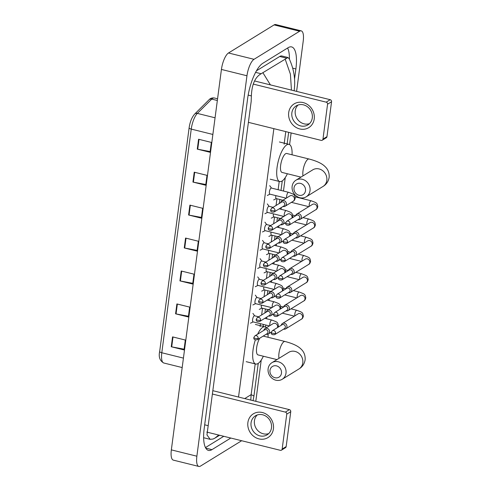 <?xml version="1.0" encoding="UTF-8"?>
<svg xmlns="http://www.w3.org/2000/svg" width="491" height="491" viewBox="0 0 491 491"><rect width="100%" height="100%" fill="white"/><g stroke="black" fill="none" stroke-linecap="round" stroke-linejoin="round"><path stroke-width="0.74" d="M194.233 172.188L206.999 175.348L205.698 185.23L192.932 182.069L194.233 172.188M198.573 139.248L211.339 142.408L210.038 152.29L197.272 149.129L198.573 139.248M181.228 271.001L193.988 274.162L192.687 284.043L179.927 280.883L181.228 271.001M176.889 303.935L189.655 307.102L188.354 316.983L175.588 313.817L176.889 303.935M172.556 336.875L185.316 340.036L184.015 349.917L171.255 346.756L172.556 336.875M189.9 205.121L202.66 208.288L201.359 218.17L188.599 215.003L189.9 205.121M185.561 238.061L198.327 241.222L197.026 251.104L184.26 247.943L185.561 238.061M197.118 250.379L184.72 248.041A2.786 0.841 -172.5 0 1 184.26 247.943M201.457 217.439L189.06 215.107A2.786 0.841 -172.5 0 1 188.599 215.003M184.113 349.193L171.709 346.855A2.786 0.841 -172.5 0 1 171.255 346.756M188.446 316.253L176.048 313.921A2.786 0.841 -172.5 0 1 175.588 313.817M192.785 283.319L180.387 280.981A2.786 0.841 -172.5 0 1 179.927 280.883M210.13 151.566L197.732 149.227A2.786 0.841 -172.5 0 1 197.272 149.129M205.797 184.506L193.393 182.167A2.786 0.841 -172.5 0 1 192.932 182.069M241.658 440.728L200.475 466.094A13.944 4.634 -76.1 0 1 198.855 466.45L173.329 460.128A13.944 4.634 -76.1 0 1 171.347 449.879L221.429 69.446A13.944 4.634 -76.1 0 1 228.499 52.985L274.095 24.906A13.944 4.634 -76.1 0 1 275.709 24.55L301.241 30.872A13.944 4.634 -76.1 0 1 303.217 41.121L296.601 91.381M198.855 466.45A13.944 4.634 -76.1 0 1 196.873 456.2L246.961 75.767A13.944 4.634 -76.1 0 1 254.025 59.307L299.62 31.234A13.944 4.634 -76.1 0 1 301.241 30.872M291.132 132.932L289.598 144.593M285.253 177.589L283.479 191.048M282.288 200.095L282.215 200.647M281.306 207.552L281.079 209.295M279.888 218.342L279.815 218.894M278.906 225.799L278.673 227.542M277.483 236.588L277.409 237.147M276.501 244.052L276.273 245.788M275.083 254.841L275.009 255.394M274.101 262.298L273.874 264.035M272.683 273.088L272.609 273.64M271.701 280.545L271.468 282.282M270.277 291.335L270.203 291.887M269.295 298.792L269.068 300.529M267.877 309.582L267.804 310.134M266.895 317.039L266.662 318.776M265.84 325.036L265.57 327.074M261.23 360.069L255.799 401.325M294.532 79.168L295.883 68.949A29.976 9.955 103.9 0 0 291.623 46.915A29.976 9.955 103.9 0 0 288.143 47.682L262.814 63.278A29.976 9.955 103.9 0 0 247.617 98.666L204.213 428.379A29.976 9.955 103.9 0 0 208.472 450.413A29.976 9.955 103.9 0 0 211.946 449.646L230.795 438.04M289.451 59.251A29.976 9.955 103.9 0 0 287.609 48.014M205.465 447.577L223.773 436.296M218.722 435.051L214.905 438.138L213.045 439.034L210.16 439.341L206.963 434.909L251.171 101.471L251.374 95.917C251.84 84.526 255.093 77.136 261.138 73.748L287.953 57.496L281.92 55.999A18.824 6.254 103.9 0 0 279.735 56.483L256.462 70.814M203.63 437.653A18.824 6.254 103.9 0 0 204.133 437.843L210.16 439.341M287.953 57.496L289.26 58.859C294.035 69.28 295.662 79.935 294.121 90.823M214.905 438.138L219.575 435.259M250.797 400.085L251.147 394.635L253.945 395.992L258.235 363.389M262.992 72.858L270.394 84.882M291.451 90.105L290.402 74.153L285.191 59.184M273.419 428.87A13.944 12.453 58.4 0 1 258.917 438.886A13.944 12.453 58.4 0 1 247.887 422.548A13.944 12.453 58.4 0 1 262.39 412.532A13.944 12.453 58.4 0 1 273.419 428.87M251.061 422.8A11.152 9.967 -121.6 0 0 255.872 433.946A11.152 9.967 -121.6 0 0 267.116 434.83A11.152 9.967 -121.6 0 0 271.48 427.857A11.152 9.967 -121.6 0 0 266.668 416.712A11.152 9.967 -121.6 0 0 255.418 415.834A11.152 9.967 -121.6 0 0 251.061 422.8M268.694 433.596A11.152 9.967 58.4 0 1 258.401 431.159A11.152 9.967 58.4 0 1 254.442 420.713A11.152 9.967 58.4 0 1 257.229 414.981M206.766 432.086L280.349 450.315A1.743 1.559 -121.6 0 0 282.159 449.062L286.161 446.601A1.743 1.559 58.4 0 1 285.48 447.688L281.478 450.155M286.756 414.152A1.743 1.559 -121.6 0 0 285.381 412.109L289.377 409.641A1.743 1.559 58.4 0 1 290.758 411.685L286.756 414.152L282.159 449.062M212.646 394.089L285.381 412.109M290.758 411.685L286.161 446.601M289.377 409.641L213.088 390.744M281.472 373.228A6.273 5.604 -121.6 0 0 276.507 365.875A6.273 5.604 -121.6 0 0 269.982 370.38A6.273 5.604 -121.6 0 0 274.948 377.732A6.273 5.604 -121.6 0 0 281.472 373.228M268.123 368.766A9.759 8.721 58.4 0 1 271.94 362.671A9.759 8.721 58.4 0 1 281.779 363.438A9.759 8.721 58.4 0 1 285.995 373.197A9.759 8.721 58.4 0 1 282.178 379.291A9.759 8.721 58.4 0 1 272.339 378.524A9.759 8.721 58.4 0 1 268.123 368.766M257.609 334.205A19.167 6.365 -76.1 0 1 262.759 327.319A19.167 6.365 -76.1 0 1 264.98 326.828A19.167 6.365 -76.1 0 1 266.368 327.785M268.049 334.101A19.167 6.365 -76.1 0 1 268.037 337.28M263.348 356.227A19.167 6.365 -76.1 0 1 257.99 363.549A19.167 6.365 -76.1 0 1 255.762 364.04A19.167 6.365 -76.1 0 1 255.326 339.944M259.819 338.164A9.759 3.241 103.9 0 0 256.566 348.322A9.759 3.241 103.9 0 0 258.027 354.907L276.942 359.596M305.494 190.747A6.273 5.604 -121.6 0 0 300.529 183.401A6.273 5.604 -121.6 0 0 294.005 187.906A6.273 5.604 -121.6 0 0 298.97 195.258A6.273 5.604 -121.6 0 0 305.494 190.747M292.145 186.292A9.759 8.721 58.4 0 1 295.963 180.197A9.759 8.721 58.4 0 1 305.807 180.964A9.759 8.721 58.4 0 1 310.017 190.717A9.759 8.721 58.4 0 1 306.2 196.817A9.759 8.721 58.4 0 1 296.361 196.044A9.759 8.721 58.4 0 1 292.145 186.292M295.963 180.197L312.761 169.849A9.759 8.721 -121.6 0 1 322.605 170.623A9.759 8.721 -121.6 0 1 326.816 180.375A9.759 8.721 -121.6 0 1 322.998 186.47C326.355 184.481 328.405 181.461 329.142 177.423C329.596 171.083 326.3 167.75 325.103 166.633C322.753 164.209 318.229 161.404 309.078 159.023L286.744 153.487A9.759 3.241 103.9 0 0 285.609 153.738A9.759 3.241 103.9 0 0 280.907 163.73A9.759 3.241 103.9 0 0 282.049 172.433L300.965 177.116M287.37 173.746A19.167 6.365 -76.1 0 1 282.012 181.075A19.167 6.365 -76.1 0 1 279.784 181.566A19.167 6.365 -76.1 0 1 277.55 164.473A19.167 6.365 -76.1 0 1 286.781 144.845A19.167 6.365 -76.1 0 1 289.003 144.354A19.167 6.365 -76.1 0 1 292.059 154.806M283.614 329.13A3.136 2.805 -121.6 0 0 283.681 329.148A3.136 2.805 -121.6 0 0 285.719 328.853A3.136 2.805 -121.6 0 0 286.947 326.896A3.136 2.805 -121.6 0 0 284.467 323.219A3.136 2.805 -121.6 0 0 282.429 323.508A3.136 2.805 -121.6 0 0 281.239 325.269M275.561 333.211A2.265 2.025 -121.6 0 1 274.678 334.629L284.461 328.602A2.265 2.025 -121.6 0 0 283.559 324.533A2.265 2.025 -121.6 0 0 282.086 324.747L272.302 330.768L271.241 332.407A2.265 0.687 -172.5 0 0 272.622 333.236A2.265 0.687 7.5 0 0 275.561 333.211A2.265 2.025 -121.6 0 0 272.302 330.768M268.467 309.729L261.813 308.078A3.136 1.043 -76.1 0 1 261.482 305.114M286.014 310.877A3.136 2.805 -121.6 0 0 286.087 310.895A3.136 2.805 -121.6 0 0 288.119 310.607A3.136 2.805 -121.6 0 0 289.346 308.643A3.136 2.805 -121.6 0 0 286.867 304.966A3.136 2.805 -121.6 0 0 284.829 305.261A3.136 2.805 -121.6 0 0 283.638 307.022L280.674 306.292M277.967 314.964A2.265 2.025 -121.6 0 1 277.077 316.382L286.867 310.355A2.265 2.025 -121.6 0 0 285.958 306.286A2.265 2.025 -121.6 0 0 284.492 306.494L274.702 312.522L273.647 314.154A2.265 0.687 -172.5 0 0 275.028 314.989A2.265 0.687 7.5 0 0 277.967 314.964A2.265 2.025 -121.6 0 0 274.702 312.522M270.866 291.482L264.213 289.831A3.136 1.043 -76.1 0 1 263.882 286.867M288.413 292.63A3.136 2.805 -121.6 0 0 288.487 292.648A3.136 2.805 -121.6 0 0 290.525 292.36A3.136 2.805 -121.6 0 0 291.752 290.396A3.136 2.805 -121.6 0 0 289.267 286.719A3.136 2.805 -121.6 0 0 287.235 287.014A3.136 2.805 -121.6 0 0 286.038 288.776L283.08 288.039M280.367 296.717A2.265 2.025 -121.6 0 1 279.483 298.135L289.267 292.108A2.265 2.025 -121.6 0 0 288.358 288.039A2.265 2.025 -121.6 0 0 286.891 288.248L277.108 294.275L276.046 295.907A2.265 0.687 -172.5 0 0 277.427 296.736A2.265 0.687 7.5 0 0 280.367 296.717A2.265 2.025 -121.6 0 0 277.108 294.275M273.266 273.229L266.619 271.584A3.136 1.043 -76.1 0 1 266.288 268.62M290.819 274.383A3.136 2.805 -121.6 0 0 290.893 274.401A3.136 2.805 -121.6 0 0 292.924 274.107A3.136 2.805 -121.6 0 0 294.152 272.149A3.136 2.805 -121.6 0 0 291.672 268.473A3.136 2.805 -121.6 0 0 289.635 268.767A3.136 2.805 -121.6 0 0 288.444 270.529L285.48 269.792M282.773 278.471A2.265 2.025 -121.6 0 1 281.883 279.888L291.666 273.861A2.265 2.025 -121.6 0 0 290.764 269.792A2.265 2.025 -121.6 0 0 289.291 270.001L279.508 276.028L278.452 277.661A2.265 0.687 -172.5 0 0 279.827 278.489A2.265 0.687 7.5 0 0 282.773 278.471A2.265 2.025 -121.6 0 0 279.508 276.028M275.672 254.982L269.019 253.338A3.136 1.043 -76.1 0 1 268.687 250.373M293.219 256.136A3.136 2.805 -121.6 0 0 293.293 256.155A3.136 2.805 -121.6 0 0 295.33 255.86A3.136 2.805 -121.6 0 0 296.558 253.902A3.136 2.805 -121.6 0 0 294.072 250.226A3.136 2.805 -121.6 0 0 292.041 250.52A3.136 2.805 -121.6 0 0 290.844 252.276L287.886 251.545M285.173 260.224A2.265 2.025 -121.6 0 1 284.289 261.635L294.072 255.615A2.265 2.025 -121.6 0 0 293.164 251.545A2.265 2.025 -121.6 0 0 291.697 251.754L281.908 257.781L280.852 259.414A2.265 0.687 -172.5 0 0 282.233 260.242A2.265 0.687 7.5 0 0 285.173 260.224A2.265 2.025 -121.6 0 0 281.908 257.781M278.072 236.736L271.425 235.091A3.136 1.043 -76.1 0 1 271.087 232.126M295.625 237.89A3.136 2.805 -121.6 0 0 295.699 237.908A3.136 2.805 -121.6 0 0 297.73 237.613A3.136 2.805 -121.6 0 0 298.958 235.655A3.136 2.805 -121.6 0 0 296.478 231.979A3.136 2.805 -121.6 0 0 294.44 232.274A3.136 2.805 -121.6 0 0 293.25 234.029L290.285 233.299M287.573 241.977A2.265 2.025 -121.6 0 1 286.689 243.389L296.472 237.368A2.265 2.025 -121.6 0 0 295.57 233.293A2.265 2.025 -121.6 0 0 294.097 233.507L284.314 239.534L283.252 241.167A2.265 0.687 -172.5 0 0 284.633 241.995A2.265 0.687 7.5 0 0 287.573 241.977A2.265 2.025 -121.6 0 0 284.314 239.534M280.478 218.489L273.825 216.844A3.136 1.043 -76.1 0 1 273.493 213.88M298.025 219.643A3.136 2.805 -121.6 0 0 298.098 219.661A3.136 2.805 -121.6 0 0 300.136 219.367A3.136 2.805 -121.6 0 0 301.357 217.409A3.136 2.805 -121.6 0 0 298.878 213.732A3.136 2.805 -121.6 0 0 296.846 214.027A3.136 2.805 -121.6 0 0 295.65 215.782L292.685 215.052M289.978 223.73A2.265 2.025 -121.6 0 1 289.089 225.142L298.878 219.115A2.265 2.025 -121.6 0 0 297.969 215.046A2.265 2.025 -121.6 0 0 296.503 215.261L286.713 221.288L285.658 222.92A2.265 0.687 -172.5 0 0 287.039 223.749A2.265 0.687 7.5 0 0 289.978 223.73A2.265 2.025 -121.6 0 0 286.713 221.288M282.877 200.242L276.224 198.591A3.136 1.043 -76.1 0 1 275.893 195.627M269.399 325.92L253.037 321.869A3.136 1.043 -76.1 0 1 252.675 319.07A3.136 1.043 -76.1 0 1 254.185 315.86A3.136 1.043 -76.1 0 1 254.547 315.774L258.653 316.793M266.202 334.236A3.136 2.805 -121.6 0 0 266.269 334.254A3.136 2.805 -121.6 0 0 268.307 333.96A3.136 2.805 -121.6 0 0 269.479 330.885A3.136 2.805 -121.6 0 0 267.055 328.326A3.136 2.805 -121.6 0 0 265.017 328.62A3.136 2.805 -121.6 0 0 263.827 330.375M258.149 338.324A2.265 2.025 -121.6 0 1 257.266 339.735L267.049 333.708A2.265 2.025 -121.6 0 0 266.147 329.639A2.265 2.025 -121.6 0 0 264.674 329.854L254.89 335.881L253.829 337.513A2.265 0.687 -172.5 0 0 255.21 338.342A2.265 0.687 7.5 0 0 258.149 338.324A2.265 2.025 -121.6 0 0 254.89 335.881M271.799 307.673L255.443 303.616A3.136 1.043 -76.1 0 1 255.075 300.823A3.136 1.043 -76.1 0 1 256.584 297.607A3.136 1.043 -76.1 0 1 256.953 297.528L261.052 298.546M268.602 315.989A3.136 2.805 -121.6 0 0 268.675 316.008A3.136 2.805 -121.6 0 0 270.707 315.713A3.136 2.805 -121.6 0 0 271.885 312.632A3.136 2.805 -121.6 0 0 269.455 310.079A3.136 2.805 -121.6 0 0 267.417 310.367A3.136 2.805 -121.6 0 0 266.226 312.129M260.555 320.071A2.265 2.025 -121.6 0 1 259.665 321.488L269.455 315.461A2.265 2.025 -121.6 0 0 268.546 311.392A2.265 2.025 -121.6 0 0 267.079 311.607L257.29 317.628L256.234 319.267A2.265 0.687 -172.5 0 0 257.615 320.095A2.265 0.687 7.5 0 0 260.555 320.071A2.265 2.025 -121.6 0 0 257.29 317.628M274.205 289.426L257.843 285.369A3.136 1.043 -76.1 0 1 257.48 282.577A3.136 1.043 -76.1 0 1 258.99 279.361A3.136 1.043 -76.1 0 1 259.352 279.281L263.458 280.3M271.007 297.736A3.136 2.805 -121.6 0 0 271.075 297.761A3.136 2.805 -121.6 0 0 273.113 297.466A3.136 2.805 -121.6 0 0 274.285 294.385A3.136 2.805 -121.6 0 0 271.854 291.832A3.136 2.805 -121.6 0 0 269.823 292.12A3.136 2.805 -121.6 0 0 268.626 293.882M262.955 301.824A2.265 2.025 -121.6 0 1 262.071 303.242L271.854 297.215A2.265 2.025 -121.6 0 0 270.952 293.145A2.265 2.025 -121.6 0 0 269.479 293.36L259.696 299.381L258.634 301.014A2.265 0.687 -172.5 0 0 260.015 301.848A2.265 0.687 7.5 0 0 262.955 301.824A2.265 2.025 -121.6 0 0 259.696 299.381M276.605 271.179L260.248 267.122A3.136 1.043 -76.1 0 1 259.88 264.324A3.136 1.043 -76.1 0 1 261.39 261.114A3.136 1.043 -76.1 0 1 261.758 261.034L265.858 262.053M273.407 279.489A3.136 2.805 -121.6 0 0 273.481 279.508A3.136 2.805 -121.6 0 0 275.512 279.219A3.136 2.805 -121.6 0 0 276.691 276.138A3.136 2.805 -121.6 0 0 274.26 273.579A3.136 2.805 -121.6 0 0 272.223 273.874A3.136 2.805 -121.6 0 0 271.032 275.635M265.361 283.577A2.265 2.025 -121.6 0 1 264.471 284.995L274.26 278.968A2.265 2.025 -121.6 0 0 273.352 274.899A2.265 2.025 -121.6 0 0 271.879 275.107L262.096 281.134L261.04 282.767A2.265 0.687 -172.5 0 0 262.415 283.595A2.265 0.687 7.5 0 0 265.361 283.577A2.265 2.025 -121.6 0 0 262.096 281.134M279.011 252.926L262.648 248.876A3.136 1.043 -76.1 0 1 262.28 246.077A3.136 1.043 -76.1 0 1 263.796 242.867A3.136 1.043 -76.1 0 1 264.158 242.787L268.258 243.8M275.807 261.243A3.136 2.805 -121.6 0 0 275.881 261.261A3.136 2.805 -121.6 0 0 277.918 260.966A3.136 2.805 -121.6 0 0 279.091 257.892A3.136 2.805 -121.6 0 0 276.66 255.332A3.136 2.805 -121.6 0 0 274.629 255.627A3.136 2.805 -121.6 0 0 273.432 257.388M267.761 265.33A2.265 2.025 -121.6 0 1 266.877 266.748L276.66 260.721A2.265 2.025 -121.6 0 0 275.752 256.652A2.265 2.025 -121.6 0 0 274.285 256.861L264.502 262.888L263.44 264.52A2.265 0.687 -172.5 0 0 264.821 265.349A2.265 0.687 7.5 0 0 267.761 265.33A2.265 2.025 -121.6 0 0 264.502 262.888M281.411 234.68L265.054 230.629A3.136 1.043 -76.1 0 1 264.686 227.83A3.136 1.043 -76.1 0 1 266.196 224.62A3.136 1.043 -76.1 0 1 266.558 224.54L270.664 225.553M278.213 242.996A3.136 2.805 -121.6 0 0 278.287 243.014A3.136 2.805 -121.6 0 0 280.318 242.72A3.136 2.805 -121.6 0 0 281.496 239.645A3.136 2.805 -121.6 0 0 279.066 237.085A3.136 2.805 -121.6 0 0 277.028 237.38A3.136 2.805 -121.6 0 0 275.838 239.135M270.16 247.083A2.265 2.025 -121.6 0 1 269.277 248.501L279.06 242.474A2.265 2.025 -121.6 0 0 278.158 238.405A2.265 2.025 -121.6 0 0 276.685 238.614L266.901 244.641L265.846 246.273A2.265 0.687 -172.5 0 0 267.221 247.102A2.265 0.687 7.5 0 0 270.16 247.083A2.265 2.025 -121.6 0 0 266.901 244.641M283.816 216.433L267.454 212.382A3.136 1.043 -76.1 0 1 267.086 209.583A3.136 1.043 -76.1 0 1 268.595 206.373A3.136 1.043 -76.1 0 1 268.964 206.294L273.064 207.306M280.613 224.749A3.136 2.805 -121.6 0 0 280.686 224.768A3.136 2.805 -121.6 0 0 282.724 224.473A3.136 2.805 -121.6 0 0 283.896 221.398A3.136 2.805 -121.6 0 0 281.466 218.839A3.136 2.805 -121.6 0 0 279.434 219.133A3.136 2.805 -121.6 0 0 278.237 220.889M272.566 228.837A2.265 2.025 -121.6 0 1 271.676 230.248L281.466 224.227A2.265 2.025 -121.6 0 0 280.557 220.152A2.265 2.025 -121.6 0 0 279.091 220.367L269.301 226.394L268.246 228.027A2.265 0.687 -172.5 0 0 269.627 228.855A2.265 0.687 7.5 0 0 272.566 228.837A2.265 2.025 -121.6 0 0 269.301 226.394M286.216 198.186L269.854 194.135A3.136 1.043 -76.1 0 1 269.491 191.337A3.136 1.043 -76.1 0 1 271.001 188.127A3.136 1.043 -76.1 0 1 271.363 188.041L288.598 192.312C294.563 194.54 294.447 194.387 295.22 198.069C294.796 199.88 294.121 200.936 293.201 201.249A3.136 2.805 -121.6 0 0 294.447 199.107A3.136 2.805 -121.6 0 0 291.949 195.614A3.136 2.805 -121.6 0 0 289.911 195.909L281.834 200.887A3.136 2.805 -121.6 0 0 280.643 202.642M283.019 206.502A3.136 2.805 -121.6 0 0 283.086 206.521A3.136 2.805 -121.6 0 0 285.124 206.226A3.136 2.805 -121.6 0 0 286.296 203.151A3.136 2.805 -121.6 0 0 283.872 200.592A3.136 2.805 -121.6 0 0 281.834 200.887M274.966 210.59A2.265 2.025 -121.6 0 1 274.082 212.002L283.866 205.975A2.265 2.025 -121.6 0 0 282.963 201.905A2.265 2.025 -121.6 0 0 281.49 202.12L271.707 208.147L270.645 209.78A2.265 0.687 -172.5 0 0 272.026 210.608A2.265 0.687 7.5 0 0 274.966 210.59A2.265 2.025 -121.6 0 0 271.707 208.147M314.222 118.926A13.944 12.453 58.4 0 1 299.725 128.937A13.944 12.453 58.4 0 1 288.696 112.599A13.944 12.453 58.4 0 1 303.192 102.588A13.944 12.453 58.4 0 1 314.222 118.926M291.863 112.856A11.152 9.967 -121.6 0 0 296.681 124.002A11.152 9.967 -121.6 0 0 307.925 124.88A11.152 9.967 -121.6 0 0 312.288 117.914A11.152 9.967 -121.6 0 0 307.47 106.768A11.152 9.967 -121.6 0 0 296.226 105.884A11.152 9.967 -121.6 0 0 291.863 112.856M309.496 123.646A11.152 9.967 58.4 0 1 299.209 121.216A11.152 9.967 58.4 0 1 295.244 110.77A11.152 9.967 58.4 0 1 298.037 105.037M248.421 122.351L321.151 140.371A1.743 1.559 -121.6 0 0 322.968 139.119L326.963 136.658A1.743 1.559 58.4 0 1 326.282 137.744L322.286 140.205M327.565 104.202A1.743 1.559 -121.6 0 0 326.184 102.159L330.185 99.698A1.743 1.559 58.4 0 1 331.56 101.741L327.565 104.202L322.968 139.119M253.233 84.09L326.184 102.159M331.56 101.741L326.963 136.658M330.185 99.698L254.571 80.966M189.139 127.746A3.486 1.056 7.5 0 0 189.121 127.82A3.486 1.056 7.5 0 0 191.245 129.096L161.797 352.753A3.486 1.056 -172.5 0 1 159.673 351.476A3.486 1.056 -172.5 0 1 159.692 351.403M183.425 358.111L161.797 352.753A13.944 4.634 103.9 0 0 163.779 363.002C159.82 360.799 158.452 356.957 159.673 351.476L189.121 127.82C189.986 121.86 191.852 117.269 194.706 114.035A3.486 2.885 45.2 0 1 197.357 113.403A13.944 4.634 103.9 0 0 191.245 129.096L212.873 134.454M194.706 114.035L209.08 99.734A3.486 2.885 45.2 0 1 211.738 99.108L197.357 113.403L215.064 117.791M209.08 99.734C210.332 98.31 212.069 97.721 214.303 97.979A13.944 4.634 103.9 0 0 211.738 99.108L217.341 100.495M186.021 238.172L184.72 248.041M181.682 271.112L180.387 280.981M177.349 304.052L176.048 313.921M173.01 336.986L171.709 346.855M190.355 205.238L189.06 215.107M194.694 172.298L193.393 182.167M199.027 139.358L197.732 149.227M244.733 398.582L251.147 394.635L255.191 363.899M285.774 131.606L284.123 144.182M279.219 181.425L278.127 189.716M276.936 198.769L276.052 205.471M274.53 217.016L273.653 223.718M272.131 235.263L271.247 241.965M269.725 253.509L268.847 260.212M267.325 271.762L266.441 278.458M264.925 290.009L264.041 296.705M262.519 308.256L261.635 314.952M260.488 323.71L260.095 326.662M273.868 128.654L238.528 397.047M299.62 31.234L274.095 24.906M254.025 59.307L228.499 52.985M246.961 75.767L221.429 69.446M196.873 456.2L171.347 449.879M292.74 68.169L295.883 68.949M205.754 448.105L211.946 449.646M204.686 424.807L207.969 425.623M248.17 95.119L251.374 95.917M255.602 72.38L261.138 73.748M279.735 56.483L286.468 58.153M263.201 336.083L285.056 341.497C294.207 343.884 298.724 346.689 301.081 349.113C302.278 350.224 305.574 353.557 305.12 359.897C304.383 363.941 302.333 366.955 298.976 368.95A9.759 8.721 -121.6 0 0 302.794 362.849A9.759 8.721 -121.6 0 0 298.577 353.097A9.759 8.721 -121.6 0 0 288.739 352.329L271.94 362.671M285.056 341.497A9.759 3.241 103.9 0 0 283.921 341.748A9.759 3.241 103.9 0 0 278.974 353.268A9.759 3.241 103.9 0 0 278.992 358.332M309.078 159.023A9.759 3.241 103.9 0 0 307.949 159.268A9.759 3.241 103.9 0 0 303.002 170.788A9.759 3.241 103.9 0 0 303.015 175.852M294.858 315.854A3.136 1.043 -76.1 0 1 294.79 314.246A3.136 1.043 -76.1 0 1 296.398 310.355A3.136 1.043 -76.1 0 1 296.767 310.275C302.732 312.503 302.616 312.35 303.389 316.032C302.965 317.843 302.29 318.898 301.37 319.211A3.136 2.805 -121.6 0 0 302.597 317.254A3.136 2.805 -121.6 0 0 302.616 317.069A3.136 2.805 -121.6 0 0 301.167 314.062A3.136 2.805 -121.6 0 0 298.08 313.872L282.429 323.508M297.258 297.607A3.136 1.043 -76.1 0 1 297.19 295.993A3.136 1.043 -76.1 0 1 298.804 292.108A3.136 1.043 -76.1 0 1 299.166 292.028C305.132 294.256 305.015 294.103 305.789 297.785C305.365 299.596 304.696 300.652 303.776 300.965A3.136 2.805 -121.6 0 0 304.997 299.007A3.136 2.805 -121.6 0 0 305.021 298.816A3.136 2.805 -121.6 0 0 303.567 295.815A3.136 2.805 -121.6 0 0 300.486 295.625L284.829 305.261M299.663 279.361A3.136 1.043 -76.1 0 1 299.59 277.746A3.136 1.043 -76.1 0 1 301.204 273.861A3.136 1.043 -76.1 0 1 301.566 273.782C307.532 276.003 307.421 275.856 308.195 279.539C307.771 281.343 307.096 282.405 306.175 282.718A3.136 2.805 -121.6 0 0 307.403 280.76A3.136 2.805 -121.6 0 0 307.421 280.57A3.136 2.805 -121.6 0 0 305.967 277.568A3.136 2.805 -121.6 0 0 302.886 277.378L287.235 287.014M302.063 261.114A3.136 1.043 -76.1 0 1 301.996 259.5A3.136 1.043 -76.1 0 1 303.61 255.615A3.136 1.043 -76.1 0 1 303.972 255.535C309.938 257.757 309.821 257.609 310.594 261.292C310.171 263.096 309.496 264.158 308.575 264.471A3.136 2.805 -121.6 0 0 309.803 262.513A3.136 2.805 -121.6 0 0 309.821 262.323A3.136 2.805 -121.6 0 0 308.373 259.322A3.136 2.805 -121.6 0 0 305.285 259.131L289.635 268.767M304.469 242.867A3.136 1.043 -76.1 0 1 304.395 241.253A3.136 1.043 -76.1 0 1 306.01 237.368A3.136 1.043 -76.1 0 1 306.372 237.282C312.337 239.51 312.227 239.363 313 243.045C312.571 244.849 311.902 245.911 310.981 246.224A3.136 2.805 -121.6 0 0 312.208 244.266A3.136 2.805 -121.6 0 0 312.227 244.076A3.136 2.805 -121.6 0 0 310.772 241.075A3.136 2.805 -121.6 0 0 307.691 240.885L292.041 250.52M306.869 224.62A3.136 1.043 -76.1 0 1 306.801 223.006A3.136 1.043 -76.1 0 1 308.409 219.115A3.136 1.043 -76.1 0 1 308.778 219.035C314.743 221.263 314.627 221.11 315.4 224.798C314.977 226.603 314.301 227.664 313.381 227.977A3.136 2.805 -121.6 0 0 314.608 226.02A3.136 2.805 -121.6 0 0 314.627 225.829A3.136 2.805 -121.6 0 0 313.178 222.822A3.136 2.805 -121.6 0 0 310.091 222.632L294.44 232.274M309.275 206.373A3.136 1.043 -76.1 0 1 309.201 204.759A3.136 1.043 -76.1 0 1 310.815 200.868A3.136 1.043 -76.1 0 1 311.177 200.788C317.143 203.016 317.026 202.863 317.806 206.545C317.376 208.356 316.707 209.418 315.787 209.731A3.136 2.805 -121.6 0 0 317.014 207.767A3.136 2.805 -121.6 0 0 317.033 207.583A3.136 2.805 -121.6 0 0 315.578 204.575A3.136 2.805 -121.6 0 0 312.497 204.385L296.846 214.027M269.872 325.625A3.136 1.043 -76.1 0 1 269.805 324.017A3.136 1.043 -76.1 0 1 271.419 320.126A3.136 1.043 -76.1 0 1 271.781 320.046C277.746 322.274 277.63 322.121 278.403 325.803L278.01 327.252M277.489 327.577A3.136 2.805 -121.6 0 0 277.63 326.84A3.136 2.805 -121.6 0 0 275.132 323.348A3.136 2.805 -121.6 0 0 273.094 323.643L265.017 328.62M272.278 307.378A3.136 1.043 -76.1 0 1 272.204 305.764A3.136 1.043 -76.1 0 1 273.818 301.879A3.136 1.043 -76.1 0 1 274.181 301.799C280.146 304.027 280.036 303.874 280.809 307.556L280.416 309.005M279.888 309.33A3.136 2.805 -121.6 0 0 280.036 308.587A3.136 2.805 -121.6 0 0 277.532 305.101A3.136 2.805 -121.6 0 0 275.5 305.396L267.417 310.367M274.678 289.131A3.136 1.043 -76.1 0 1 274.61 287.517A3.136 1.043 -76.1 0 1 276.218 283.632A3.136 1.043 -76.1 0 1 276.586 283.553C282.552 285.774 282.435 285.627 283.209 289.309L282.816 290.758M282.288 291.083A3.136 2.805 -121.6 0 0 282.435 290.341A3.136 2.805 -121.6 0 0 279.938 286.854A3.136 2.805 -121.6 0 0 277.9 287.149L269.823 292.12M277.084 270.885A3.136 1.043 -76.1 0 1 277.01 269.271A3.136 1.043 -76.1 0 1 278.624 265.385A3.136 1.043 -76.1 0 1 278.986 265.306C284.952 267.527 284.835 267.38 285.615 271.063L285.222 272.511M284.694 272.836A3.136 2.805 -121.6 0 0 284.841 272.094A3.136 2.805 -121.6 0 0 282.337 268.608A3.136 2.805 -121.6 0 0 280.306 268.902L272.223 273.874M279.483 252.638A3.136 1.043 -76.1 0 1 279.416 251.024A3.136 1.043 -76.1 0 1 281.024 247.139A3.136 1.043 -76.1 0 1 281.392 247.053C287.358 249.281 287.241 249.133 288.014 252.816L287.622 254.264M287.094 254.59A3.136 2.805 -121.6 0 0 287.241 253.847A3.136 2.805 -121.6 0 0 284.743 250.361A3.136 2.805 -121.6 0 0 282.706 250.649L274.629 255.627M281.883 234.391A3.136 1.043 -76.1 0 1 281.816 232.777A3.136 1.043 -76.1 0 1 283.43 228.886A3.136 1.043 -76.1 0 1 283.792 228.806C289.758 231.034 289.641 230.88 290.414 234.569L290.021 236.018M289.5 236.337A3.136 2.805 -121.6 0 0 289.641 235.6A3.136 2.805 -121.6 0 0 287.143 232.114A3.136 2.805 -121.6 0 0 285.105 232.403L277.028 237.38M284.289 216.144A3.136 1.043 -76.1 0 1 284.215 214.53A3.136 1.043 -76.1 0 1 285.83 210.639A3.136 1.043 -76.1 0 1 286.192 210.559C292.157 212.787 292.047 212.634 292.82 216.316L292.427 217.771M291.9 218.09A3.136 2.805 -121.6 0 0 292.047 217.353A3.136 2.805 -121.6 0 0 289.543 213.861A3.136 2.805 -121.6 0 0 287.511 214.156L279.434 219.133M286.689 197.891A3.136 1.043 -76.1 0 1 286.621 196.283A3.136 1.043 -76.1 0 1 288.229 192.392A3.136 1.043 -76.1 0 1 288.598 192.312M214.303 97.979L217.568 98.789M163.779 363.002L182.186 367.563M263.108 326.362L263.366 324.422M264.876 312.963L265.404 308.968M267.276 294.71L267.804 290.721M269.682 276.464L270.203 272.474M272.082 258.217L272.609 254.228M274.487 239.97L275.009 235.981M276.887 221.723L277.415 217.728M279.287 203.477L279.815 199.481M281.005 190.434L282.257 180.909M287.137 143.888L288.659 132.318M253.945 395.992L253.068 400.65M264.98 326.828L255.406 324.453M255.762 364.04L246.187 361.671M298.976 368.95L282.178 379.291M289.003 144.354L279.434 141.979M279.784 181.566L270.21 179.197M322.998 186.47L306.2 196.817M274.678 334.629C272.186 335.028 271.038 334.285 271.241 332.407M290.985 308.845L296.767 310.275M282.313 313.16L294.385 316.149M261.949 308.115L259.248 309.41M301.37 319.211L285.719 328.853M277.077 316.382C274.586 316.781 273.444 316.038 273.647 314.154M293.385 290.592L299.166 292.028M284.712 294.913L296.785 297.902M264.354 289.868L261.648 291.157M303.776 300.965L288.119 310.607M279.483 298.135C276.992 298.534 275.844 297.791 276.046 295.907M295.785 272.345L301.566 273.782M287.118 276.66L299.191 279.655M266.754 271.615L264.054 272.91M306.175 282.718L290.525 292.36M281.883 279.888C279.391 280.287 278.244 279.545 278.452 277.661M298.19 254.099L303.972 255.535M289.518 258.413L301.591 261.408M269.154 253.368L266.453 254.663M308.575 264.471L292.924 274.107M284.289 261.635C281.791 262.034 280.649 261.298 280.852 259.414M300.59 235.852L306.372 237.282M291.924 240.167L303.99 243.155M271.56 235.121L268.859 236.417M310.981 246.224L295.33 255.86M286.689 243.389C284.197 243.788 283.049 243.045 283.252 241.167M302.996 217.605L308.778 219.035M294.324 221.92L306.396 224.909M273.96 216.875L271.259 218.17M313.381 227.977L297.73 237.613M289.089 225.142C286.597 225.541 285.455 224.798 285.658 222.92M295.091 196.805L311.177 200.788M291.409 202.353L308.796 206.662M276.365 198.628L273.659 199.923M315.787 209.731L300.136 219.367M257.266 339.735C254.774 340.134 253.626 339.391 253.829 337.513M264.815 318.321L271.781 320.046M254.682 315.811L252.902 313.405M271.302 332.119L268.307 333.96M253.178 321.9L250.471 323.195M259.665 321.488C257.174 321.887 256.032 321.145 256.234 319.267M267.214 300.075L274.181 301.799M257.088 297.564L255.302 295.159M273.702 313.872L270.707 315.713M255.578 303.653L252.877 304.948M262.071 303.242C259.579 303.641 258.432 302.898 258.634 301.014M269.62 281.822L276.586 283.553M259.487 279.318L257.701 276.912M276.102 295.625L273.113 297.466M257.978 285.406L255.277 286.701M264.471 284.995C261.979 285.394 260.838 284.651 261.04 282.767M272.02 263.575L278.986 265.306M261.893 261.065L260.107 258.665M278.507 277.372L275.512 279.219M260.383 267.159L257.683 268.448M266.877 266.748C264.379 267.147 263.237 266.404 263.44 264.52M274.42 245.328L281.392 247.053M264.293 242.818L262.507 240.412M280.907 259.125L277.918 260.966M262.783 248.912L260.083 250.201M269.277 248.501C266.785 248.894 265.637 248.158 265.846 246.273M276.826 227.081L283.792 228.806M266.699 224.571L264.913 222.165M283.313 240.878L280.318 242.72M265.189 230.66L262.482 231.955M271.676 230.248C269.185 230.647 268.043 229.911 268.246 228.027M279.226 208.835L286.192 210.559M269.099 206.324L267.313 203.918M285.713 222.632L282.724 224.473M267.589 212.413L264.888 213.708M274.082 212.002C271.591 212.4 270.443 211.658 270.645 209.78M271.498 188.078L269.712 185.672M293.201 201.249L285.124 206.226M269.995 194.166L267.288 195.461"/></g></svg>
